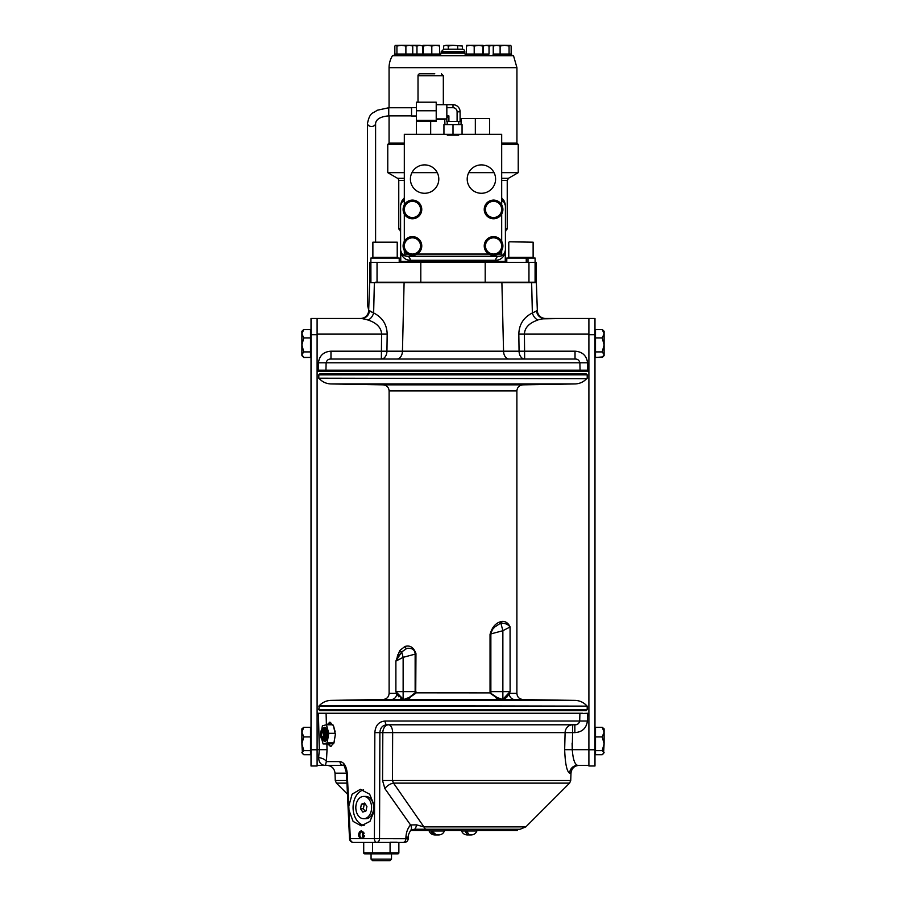<?xml version="1.0" encoding="UTF-8"?>
<svg xmlns="http://www.w3.org/2000/svg" width="906" height="906" viewBox="0 0 906 906"><rect width="100%" height="100%" fill="white"/><g stroke="black" fill="none" stroke-linecap="round" stroke-linejoin="round"><path stroke-width="1.36" d="M525.842 826.872L569.591 783.124L393.521 783.124A8.109 4.247 -34.9 0 0 384.869 788.582L382.559 780.508L570.735 780.508L570.984 773.18L569.636 773.18C566.85 771.606 565.197 763.769 564.665 749.692L565.095 732.614L392.649 732.614L392.457 780.508L393.521 783.124L423.906 826.872L525.842 826.872L520.101 829.25L517.394 829.25L517.394 830.553L476.884 830.553M461.573 830.553L444.427 830.553M429.116 830.553L410.475 830.553M511.131 830.553L511.131 829.25M507.111 830.553L507.111 829.25M503.883 830.553L503.883 829.25M499.297 830.553L499.297 829.25M487.836 830.553L487.836 829.25L476.884 829.25L476.884 830.961C475.843 833.463 473.974 834.788 471.256 834.936L470.814 834.936M476.884 830.961L461.573 830.961L461.573 829.25L444.427 829.25L444.427 830.961C443.396 833.463 441.516 834.788 438.798 834.936L438.64 834.936M444.427 830.961L429.116 830.961L429.116 829.25L414.28 829.25L520.101 829.25M499.263 830.553L499.263 829.25M364.348 835.887A4.054 2.865 -90 0 1 364.201 836.521L361.369 830.893L358.81 833.407L358.901 836.521A4.077 2.877 -90 0 1 361.46 830.893M364.201 836.521L362.683 838.673L374.405 838.673L374.846 732.614L379.886 732.614L379.523 838.673L408.232 838.73C407.915 840.995 406.613 842.229 404.336 842.433M374.54 806.17L369.659 794.188L360.35 789.319L352.106 794.188L348.799 806.17L350.316 838.673L362.683 838.673M360.463 838.673L358.901 836.521A4.054 2.865 -90 0 1 361.641 830.915M364.11 833.339A3.262 2.31 -90 0 0 362.117 831.708A3.262 2.31 -90 0 0 359.807 834.97A3.262 2.31 -90 0 0 362.117 838.231A3.262 2.31 -90 0 0 364.382 835.547M318.64 757.631L319.32 749.692L327.032 749.692L326.42 761.595C325.481 764.324 325.447 765.581 326.307 765.355C321.437 765.593 318.878 763.022 318.64 757.631A8.109 4.213 -171.7 0 1 326.42 761.595L339.954 761.595C343.906 762.105 346.341 765.966 347.258 773.18L346.5 773.226L349.512 838.718L350.316 838.673A3.896 3.092 90 0 0 353.408 842.433L376.771 842.433A3.896 2.752 -90 0 0 379.523 838.673L374.405 838.673A3.896 2.367 90 0 0 376.771 842.433L403.102 842.433C404.744 842.433 404.744 842.433 403.102 842.433C404.744 842.433 404.744 842.433 403.102 842.433A3.896 2.752 -90 0 0 405.854 838.673L405.933 837.087L408.312 837.201C407.949 835.819 408.787 833.463 410.814 830.145L414.28 829.25A8.109 2.469 90 0 0 416.477 824.845L423.906 826.872A8.109 3.239 90 0 0 426.194 829.25M403.102 842.433L399.546 842.433M405.933 837.087C406.25 832.15 407.791 828.107 410.554 824.958L416.477 824.845M410.814 830.145A8.109 4.36 42.4 0 0 410.554 824.958L384.869 788.582M374.846 732.614C375.458 725.412 378.878 721.55 385.095 721.029A3.896 1.982 90 0 0 387.077 724.789C382.638 725.14 380.237 727.745 379.886 732.614L382.819 732.614A8.109 5.742 90 0 1 388.549 724.789A8.109 4.1 90 0 1 392.649 732.614L382.819 732.614L382.559 780.508M348.991 810.281L353.102 821.402L361.245 825.83L369.954 821.402L374.518 810.281M361.981 824.698A18.256 12.911 -90 0 0 363.861 825.457M363.431 789.828A18.256 12.911 -90 0 0 361.981 790.451M339.954 761.595A3.896 3.341 90 0 0 343.238 765.355L317.1 765.355M328.346 765.355L326.907 765.355C331.698 765.797 334.405 768.401 335.016 773.18L346.488 773.18M326.885 743.962L327.032 749.692M317.1 749.692L319.32 749.692L318.414 713.622L326.103 713.622L326.398 724.766M588.9 713.622L587.586 713.622L587.405 721.029C586.375 728.254 582.196 732.116 574.846 732.614L574.846 724.789L387.077 724.789M574.846 724.789C577.394 724.891 579.013 723.634 579.704 721.029L579.897 713.622L325.22 713.26M327.813 743.962L330.565 746.533L333.997 742.965L335.345 734.358L333.442 725.751L329.773 722.184L327.191 724.766M347.258 773.18L348.799 806.17M574.846 732.614L565.095 732.614A8.109 7.622 90 0 1 572.705 724.789L572.286 749.692C572.988 759.375 574.778 764.596 577.654 765.355L588.9 765.355M587.405 721.029L385.095 721.029M587.586 713.26L579.897 713.622A0.974 0.929 -90 0 0 579.84 713.26L318.402 713.26A8.63 8.63 0 0 0 318.414 713.622M564.665 749.692L588.9 749.692M569.636 773.18A8.109 8.018 90 0 1 577.654 765.355M572.275 750.508L572.116 743.124M403.204 713.26L404.133 713.26M406.047 713.26L407.02 713.26M497.077 713.26L498.991 713.26M501.154 713.26L501.822 713.26M505.944 713.26L506.533 713.26M317.1 713.26L318.402 713.26M323.499 713.26L582.501 713.26L323.499 713.26M331.064 746.453A12.174 4.655 90 0 1 328.708 743.962M328.708 724.766A12.174 4.655 90 0 1 330.679 722.41M586.227 710.587L319.773 710.587L318.799 709.613L587.201 709.613L586.227 710.587M318.799 709.613L319.342 705.638L587.201 706.125L318.799 706.125M501.822 699.341L502.218 699.353A6.104 4.689 -90 0 0 502.637 699.375L498.719 699.477A6.104 3.986 90 0 1 495.548 696.941L490.271 693.373L490.044 691.629L502.864 691.629L502.864 699.273L510.112 691.629L509.41 693.373A1.948 1.133 -157.8 0 0 509.149 693.022M498.719 699.477L407.281 699.477A6.104 3.986 90 0 0 410.452 696.941A1.948 0.691 -115 0 1 410.667 696.318L410.667 696.318C408.9 698.107 403.057 699.953 403.985 699.341L404.246 699.33M399.705 650.576A1.948 1.166 29.7 0 0 401.698 651.946L395.888 661.12L399.705 650.576L404.948 646.476C410.022 644.981 413.691 647.36 415.956 653.622L415.729 693.373L410.452 696.941L404.178 699.341M500.282 623.43L500.089 623.475A1.948 1.438 75.1 0 0 501.052 621.595L501.867 621.437C505.514 621.165 508.255 623 510.112 626.941C507.87 624.211 504.801 623 500.882 623.305L502.898 630.701M415.956 653.622L415.141 653.622C414.676 649.625 411.936 647.869 406.907 648.356L401.698 651.946L403.136 657.337L395.899 661.108M415.956 691.629L415.141 691.629L415.141 653.622M490.044 691.629L490.044 634.438L490.859 634.438C492.468 627.847 493.102 629.387 494.506 627.19L500.089 623.475M490.044 634.438C492.026 627.246 495.695 622.966 501.052 621.595M509.557 627.235L502.864 630.723L490.882 633.917M407.281 699.477L391.505 699.477A6.104 5.368 90 0 0 396.771 693.77L395.888 691.629L403.238 699.285A1.948 1.631 -80.1 0 0 403.113 699.307L403.023 699.285A1.948 1.631 -78.5 0 1 403.136 699.273L403.136 691.629L415.141 691.629M502.762 699.285L502.015 699.341L502.762 699.285A1.948 1.631 -99.9 0 1 502.887 699.307L502.977 699.285A1.948 1.631 -101.5 0 0 502.864 699.273M501.754 699.33L502.015 699.341C500.429 699.307 498.198 698.3 495.333 696.318L490.146 692.83M391.505 699.477L383.125 699.477C386.771 699.058 388.765 697.031 389.116 693.373L396.59 693.373A1.948 1.133 -22.2 0 1 396.851 693.022M502.864 630.723L502.864 691.629L510.112 691.629L510.067 626.85M509.919 626.567L506.68 622.615M505.582 621.969L504.223 621.505M503.147 621.369L501.867 621.437A1.948 1.484 81.5 0 1 500.882 623.305M397.915 654.574L397.315 656.352M402.819 699.387A6.104 1.993 89.4 0 0 403.113 699.307L403.782 699.353A6.104 4.689 90 0 1 403.363 699.375M403.113 699.307L396.771 693.77L398.9 696.861M400.86 698.492L401.585 698.866M506.85 697.133L509.229 693.77A6.104 5.368 -90 0 0 514.495 699.477L503.181 699.387A6.104 1.993 -89.4 0 1 502.887 699.307L503.6 699.16M502.015 699.341A1.948 1.563 -90 0 1 502.173 699.353L495.548 696.941A1.948 0.691 -65 0 0 495.333 696.318M415.854 692.83L491.018 692.886M503.793 699.104L504.416 698.877M505.14 698.492L506.522 697.45M509.229 693.77L502.977 699.285M502.218 699.353L502.887 699.307M402.185 699.024L401.313 698.594M398.164 695.253L397.111 693.441M397.055 660.508L401.471 658.209M402.015 657.926L403.136 657.337L403.136 691.629L395.888 691.629L395.888 661.12M507.836 695.253L504.721 698.583M503.827 699.013L502.921 699.262M503.385 630.451L503.985 630.134M504.472 629.885L505.627 629.274M506.635 628.753L507.62 628.243M397.938 657.394L400.078 654.109M400.305 653.792L401.698 651.946M318.799 374.858L319.773 373.884L586.227 373.884L587.201 374.858L318.799 374.858L318.799 378.198L586.658 378.685C583.532 381.992 579.681 383.748 575.129 383.94L330.871 383.94L383.136 384.846L522.864 384.846L575.129 383.94M508.776 371.2L579.783 371.2M588.9 371.2L317.1 371.2M317.1 370.192L580.067 370.192A0.974 0.929 90 0 1 579.138 371.2L322.049 371.2M342.728 318.459L361.709 318.459M542.003 318.833L563.272 318.459M318.244 371.2L318.425 362.785L579.874 362.785C579.183 360.18 577.575 358.923 575.027 359.036L575.027 351.2C582.365 351.698 586.544 355.56 587.575 362.785L579.874 362.785L580.067 370.192L587.756 370.192L587.756 371.2M588.9 334.121L524.415 334.121C524.699 327.689 529.206 322.978 537.971 319.999A8.109 5.391 65.3 0 1 532.366 312.944L537.337 310.633A8.109 8.109 0 0 0 545.446 318.459L588.9 318.459L544.313 318.459L538.968 319.705M368.663 310.633L373.634 312.944L369.41 310.633A8.109 7.735 -90 0 1 361.687 318.459L360.554 318.459A8.109 8.109 0 0 0 368.663 310.633L369.637 282.695L536.363 282.695L537.337 310.633M318.425 362.785C319.456 355.56 323.635 351.698 330.973 351.2L503.555 351.2L501.901 282.695L396.205 282.695L510.316 282.695M363.997 318.833L367.032 319.693M361.687 318.459L317.1 318.459L317.1 334.688L311.018 334.688L311.018 318.459L361.687 318.459L368.029 319.999C376.794 322.978 381.301 327.689 381.585 334.121L317.1 334.121M374.371 282.695L373.634 312.944A8.109 5.391 -65.3 0 1 368.029 319.999M330.973 351.2L330.973 359.036C328.436 358.923 326.817 360.18 326.126 362.785L325.934 370.192A0.974 0.929 90 0 0 326.862 371.2M386.941 351.2A8.109 5.606 -90 0 1 381.347 359.036L381.585 334.121L387.179 334.121L386.941 351.2M509.149 359.036A8.109 5.606 90 0 1 503.555 351.2L519.059 351.2L518.821 334.121L524.415 334.121L524.653 359.036A8.109 5.606 90 0 1 519.059 351.2L575.027 351.2M330.973 359.036L575.027 359.036M544.313 318.459A8.109 7.735 90 0 1 536.59 310.633M594.982 766L588.9 766L588.9 749.772L594.982 749.772L594.982 766M594.982 334.688L588.9 334.688L588.9 318.459L594.982 318.459L594.982 749.772M588.9 334.688L588.9 749.772M311.018 749.772L317.1 749.772L317.1 766L311.018 766L311.018 334.688M317.1 749.772L317.1 334.688M511.833 282.208L535.084 282.208L535.084 262.412L536.159 262.412L536.159 282.208L530.735 282.208M394.167 282.208L377.043 282.208L377.043 262.412L528.957 262.412L528.957 282.208L375.265 282.208M420.803 262.412L420.803 282.208L506.579 282.208L399.24 282.208M377.043 262.412L369.841 262.412L369.841 282.208L370.916 282.208L370.882 258.04L399.218 258.04L399.218 262.412M485.197 262.412L485.197 282.208L397.745 282.208L510.35 282.208M377.043 282.208L393.159 282.208M528.957 262.412L535.084 262.412L535.118 258.04L528.005 258.04L528.005 262.412M505.933 229.965L505.412 231.845M506.182 262.412A0.974 0.94 -90 0 1 505.242 261.438L505.242 261.438A0.974 0.94 -90 0 0 506.182 262.412M400.588 231.845L400.067 229.965M400.588 229.478A0.974 0.94 90 0 1 400.463 228.992L398.765 228.992L398.765 180.509A2.593 2.593 0 0 0 397.462 178.256L404.314 178.256M400.588 228.992L400.52 205.084L401.63 201.279L404.314 197.882M501.686 197.882L504.314 201.155L505.435 204.699L505.537 228.992L507.235 228.992L505.378 229.965M400.667 205.266L401.754 202.559L404.314 200.396A6.489 6.489 0 0 0 400.588 206.274L400.588 249.762A4.236 2.763 90 0 0 400.588 249.999L400.724 261.438L505.242 261.438L505.412 249.999C504.506 254.359 502.343 256.443 498.923 256.251L407.077 256.251A4.054 3.194 90 0 1 410.271 260.305C405.469 260.101 402.298 257.451 400.758 252.344L400.758 261.438A0.974 0.94 -90 0 1 399.818 262.412M505.276 261.438L505.276 252.344C503.702 257.451 500.531 260.101 495.729 260.305A4.054 3.194 90 0 1 498.923 256.251A6.489 6.489 0 0 0 505.412 249.762L505.412 206.274A6.489 6.489 0 0 0 501.686 200.396L504.042 202.287L505.367 205.492M400.622 250.373L401.698 253.397L403.702 255.299M404.189 255.571L407.077 256.251A6.489 6.489 0 0 1 400.588 249.762M389.07 107.757L389.07 67.678L516.93 67.678L516.93 143.125L518.232 144.428L518.232 172.661L508.538 178.256L507.235 180.509L501.686 180.509M518.232 172.661L501.686 172.661M494.053 172.661L468.742 172.661M437.258 172.661L411.947 172.661M404.314 172.661L387.768 172.661L387.768 144.428L389.07 143.125L389.07 115.866M518.232 144.428L501.686 144.428M404.314 144.428L387.768 144.428M516.93 143.125L501.686 143.125M404.314 143.125L389.07 143.125M411.709 45.3L412.751 46.025L412.751 54.066L440.475 54.066L440.475 55.685L462.366 55.685M439.195 45.3L439.546 46.025L435.673 45.3L439.217 45.3L439.546 46.025L439.546 54.066M412.751 46.025L409.319 45.3L412.117 45.425M405.888 46.025L401.403 45.3L409.319 45.3L405.888 46.025L405.888 54.066L412.751 54.066M395.48 45.425L401.403 45.3L396.93 46.025L395.888 45.3L394.846 46.025L394.846 54.066M395.888 45.3L394.846 46.025M396.93 46.025L396.93 54.066L405.888 54.066M462.366 46.025L453 45.3L462.366 46.025L462.366 49.196M457.689 46.025L457.689 49.196M448.311 46.025L445.979 45.3L453 45.3L448.311 46.025L448.311 49.196M445.979 45.3L443.634 46.025L443.634 49.196M510.112 45.3L511.154 46.025L510.112 45.3L509.07 46.025L504.597 45.3L510.52 45.425M509.07 46.025L509.07 54.066L511.573 54.066L511.573 55.685L513.509 55.685L392.491 55.685A22.718 22.718 0 0 0 389.07 67.678M500.112 46.025L496.681 45.3L504.597 45.3L500.112 46.025L500.112 54.066L509.07 54.066M493.883 45.425L496.681 45.3L493.249 46.025L493.249 54.066L500.112 54.066M493.249 46.025L494.291 45.3M443.634 55.685L492.83 55.685L493.249 54.066M511.154 46.025L511.154 54.066M465.525 55.685L465.525 54.066L489.036 54.066L489.036 46.025L486.114 45.3L493.668 45.3L489.036 46.025M462.253 49.196L443.747 49.196L462.253 49.196A2.593 2.593 0 0 1 464.846 51.789L441.154 51.789L441.154 53.092L464.846 53.092A2.593 2.593 0 0 0 465.525 54.847M492.83 55.685L511.573 55.685M413.17 54.066L413.17 55.685L394.427 55.685L394.427 54.066L396.93 54.066M421.732 55.685L421.732 54.066M483.34 46.025L483.34 54.066M482.638 46.025L478.413 45.3L483.011 45.3L482.638 54.066M479.467 45.3L474.2 46.025L474.2 54.066M471.38 45.3L478.413 45.3M466.805 45.3L466.454 46.025L466.783 45.3L470.327 45.3L466.454 46.025L466.454 54.066M474.2 46.025L470.327 45.3M483.317 45.934L486.114 45.3L483.192 46.025M416.964 46.025L412.332 45.3L419.886 45.3L416.964 46.025L416.964 54.066M422.808 46.025L419.886 45.3L422.683 45.934M431.8 46.025L427.587 45.3L435.673 45.3L431.8 46.025L431.8 54.066M423.362 46.025L423.011 45.3L427.587 45.3L423.362 46.025L423.362 54.066M435.673 45.3L434.62 45.3M427.587 45.3L426.533 45.3M422.66 46.025L422.66 54.066M526.261 262.412L526.261 258.04L506.782 258.04L506.782 262.412M372.876 242.185L397.224 242.185L372.876 242.185L372.876 257.383L397.224 257.383L397.224 242.185M509.432 241.811L533.124 242.185L509.432 241.811M533.124 242.185L533.124 257.383L508.776 257.383L508.776 242.185M533.124 257.383A0.646 0.646 0 0 1 532.535 258.04M526.261 258.04L528.005 258.04M363.385 832.24A3.25 2.299 -90 0 0 362.366 834.392A3.25 2.299 -90 0 0 363.385 837.688M363.884 832.874A2.344 1.653 -90 0 0 362.966 834.97A2.344 1.653 -90 0 0 363.884 837.053M370.169 853.848L386.839 853.848M398.867 842.433L398.867 852.886A1.121 0.974 -0 0 1 397.734 853.848L364.835 853.848A1.121 0.974 0 0 1 363.714 852.886L372.502 852.886L373.057 853.848M363.714 842.433L363.714 852.886M372.502 842.433L372.502 852.886L390.078 852.886L389.512 853.848M390.078 842.297L390.078 852.886L398.867 852.886M361.619 818.345A11.166 7.894 -90 0 0 363.714 818.741A11.166 7.894 -90 0 0 371.528 809.058A11.166 7.894 -90 0 0 365.798 796.804A11.166 7.894 -90 0 0 363.714 796.408A11.166 7.894 -90 0 0 355.888 806.091A11.166 7.894 -90 0 0 361.619 818.345M363.714 818.741L365.752 818.741A11.166 7.894 -90 0 0 373.578 809.058A11.166 7.894 -90 0 0 367.836 796.804A11.166 7.894 -90 0 0 365.752 796.408L363.714 796.408M362.83 812.093L366.035 810.904L366.907 806.385L364.586 803.056L361.381 804.245L360.509 808.764L362.83 812.093M365.175 803.905L361.381 804.245M364.246 804.245L363.374 808.764L365.107 811.244M363.374 808.764L360.509 808.764M363.623 789.896A17.927 12.684 -90 0 0 353.08 807.959A17.927 12.684 -90 0 0 364.167 825.366M321.777 739.149L323.102 743.962L327.111 742.909L333.918 742.909L335.345 734.63M327.111 742.909L328.776 733.316L335.288 733.316M323.102 743.962L329.909 743.962L333.918 742.909M322.978 729.07A7.055 2.707 90 0 1 325.877 727.926A7.055 2.707 90 0 1 325.877 727.937A7.055 2.707 90 0 1 327.462 734.358A7.055 2.707 90 0 1 325.877 740.78A7.055 2.707 90 0 1 323.646 740.791A7.055 2.707 90 0 1 323.397 740.44L325.073 736.782L325.367 732.467A6.082 2.333 -90 0 0 324.642 729.681L324.155 730.949L322.445 728.877L321.256 730.44A4.87 1.857 -90 0 0 320.667 732.354A4.87 1.857 -90 0 0 321.256 738.288A4.87 1.857 -90 0 0 324.065 736.363A4.87 1.857 -90 0 0 323.533 730.576A4.87 1.857 -90 0 0 321.256 730.44M326.251 728.469A6.082 2.333 -90 0 0 324.812 728.684M324.348 739.387A6.082 2.333 -90 0 0 324.359 739.409A5.266 1.257 94 0 0 325.367 736.476A5.266 1.257 94 0 0 325.05 729.319M325.481 740.428A6.082 2.333 -90 0 0 326.251 740.247M328.776 733.316L326.42 724.766L322.411 725.808L321.777 729.455M321.313 732.173L321.188 732.875M321.166 732.977L321.041 733.735M335.107 731.584L333.578 726.057M326.42 724.766L332.921 724.766M321.358 738.469L322.661 739.624A5.266 1.257 94 0 1 322.604 739.624A5.266 1.257 94 0 1 322.593 739.624L322.796 740.372L322.31 739.556M321.755 737.495A5.266 1.257 94 0 1 321.687 736.635M321.992 732.093A5.266 1.257 94 0 1 322.253 730.938M323.012 729.103L323.34 729.126A5.266 1.257 94 0 1 324.155 730.949M322.026 737.756L321.981 736.827M323.057 729.103L323.838 728.277L324.642 729.681M322.796 740.372A6.082 2.333 -90 0 0 323.148 740.44A6.082 2.333 -90 0 0 324.065 739.953M321.177 736.023A5.266 1.257 94 0 1 321.313 733.305M321.392 732.716A5.266 1.257 94 0 1 321.63 731.414M325.367 732.467L324.971 729.036L323.838 728.277M323.499 732.456L323.385 736.408L321.268 736.408A3.511 1.348 -90 0 0 322.491 737.858A3.511 1.348 -90 0 0 322.921 737.552A3.511 1.348 -90 0 0 323.589 735.808A3.511 1.348 -90 0 0 323.453 732.308L322.23 730.859L321.132 732.909L321.268 736.408L322.491 737.858L323.046 737.393M323.249 732.909L321.132 732.909A3.511 1.348 -90 0 0 321.268 736.408M325.367 732.388A3.046 1.166 -90 0 1 325.639 734.064L325.367 732.308M323.453 732.308A3.511 1.348 -90 0 0 322.921 731.165A3.511 1.348 -90 0 0 322.23 730.859A3.511 1.348 -90 0 0 321.132 732.909M325.005 737.11L325.379 736.408M324.971 729.047L325.696 728.277M325.775 728.277L326.454 736.861L324.88 740.44L324.484 739.624A5.266 1.257 94 0 0 325.866 736.51A5.266 1.257 94 0 0 325.22 729.126L324.994 729.115M324.88 740.44L326.579 738.209L327.213 731.38M323.521 732.603A3.046 1.166 -90 0 0 323.521 736.114M437.156 834.936L434.744 834.936L431.584 832.093L433.068 832.093L436.386 834.936L438.798 834.936M433.068 832.093L431.584 832.093M467.303 832.093L465.548 832.093L467.303 832.093L469.399 834.936L471.256 834.936M469.229 834.924L467.643 834.936L465.548 832.093M602.218 727.325L604.109 732.127L604.109 728.843L602.218 727.325L595.502 727.325L595.502 754.698L602.218 754.698L604.109 752.66L602.218 750.621L595.502 750.621M602.218 736.929L604.109 743.781L604.109 732.127L602.218 736.929L595.502 736.929M603.555 753.735L604.109 743.781L602.218 750.621M602.218 329.501L604.109 333.736L604.109 331.279L602.218 329.501L595.502 329.501L595.502 357.496L602.784 356.93M602.218 337.961L604.109 344.937L604.109 333.736L602.218 337.961L595.502 337.961M602.218 357.406L604.109 355.628L604.109 344.937L602.218 351.913L604.109 354.654L602.218 357.406L595.502 357.406M602.218 351.913L595.502 351.913L595.502 355.628M604.109 331.279L602.218 329.41L595.502 329.501M303.782 357.406L301.891 354.654L303.782 357.406L310.498 357.406L310.498 329.41L303.782 329.41L302.944 330.226L303.782 329.501L310.498 329.501M303.782 351.913L301.891 344.937L301.891 354.654L303.782 351.913L310.498 351.913L310.498 355.628M303.782 329.501L301.891 333.736L301.891 344.937L303.782 337.961L301.891 333.736L301.891 331.279L302.944 330.226M303.782 337.961L310.498 337.961M301.891 355.628L303.782 357.496L310.498 357.406M310.498 750.621L310.498 754.698L303.782 754.698L301.891 752.66L303.782 750.621L310.498 750.621L310.498 727.325L303.782 727.325L301.891 728.843L301.891 732.127L303.782 727.325M302.445 753.735L301.891 743.781L303.782 736.929L310.498 736.929M303.782 750.621L301.891 743.781L301.891 729.364M303.782 736.929L301.891 732.127M461.052 124.666L461.052 118.561L489.602 118.561L489.602 134.303M416.398 134.303L416.42 119.298M436.216 119.535L444.948 119.535L444.721 118.913L444.948 124.666M475.333 118.561L475.333 134.303M430.667 121.427L430.667 134.303M498.175 254.054L501.686 254.054L501.686 250.554M501.686 241.336L501.686 214.043M501.686 204.824L501.686 134.303L458.696 134.303L458.696 135.153L447.304 135.153L447.304 134.303L404.314 134.303L404.314 204.824M404.314 250.554L404.314 254.054L407.825 254.054M417.043 254.054L488.957 254.054M404.314 214.043L404.314 241.336M481.392 164.892A14.202 14.202 0 0 0 467.202 179.094A14.202 14.202 0 0 0 481.392 193.284A14.202 14.202 0 0 0 495.593 179.094A14.202 14.202 0 0 0 481.392 164.892M424.608 164.892A14.202 14.202 0 0 0 410.407 179.094A14.202 14.202 0 0 0 424.608 193.284A14.202 14.202 0 0 0 438.798 179.094A14.202 14.202 0 0 0 424.608 164.892M434.767 73.782L419.965 73.782A1.948 1.948 0 0 0 418.017 75.73L418.017 102.197M409.693 253.589A8.109 8.109 0 0 0 417.677 252.128L421.256 249.105L419.58 239.886L410.758 236.726L407.19 239.762A8.109 8.109 0 0 0 404.45 247.395L405.288 252.004L409.693 253.589L414.11 255.164L417.677 252.128A8.109 8.109 0 0 0 415.163 238.312A8.109 8.109 0 0 0 407.19 239.762L403.612 242.785L404.45 247.395A8.109 8.109 0 0 0 409.693 253.589M407.258 203.182A8.109 8.109 0 0 1 411.075 201.438A8.109 8.109 0 0 0 404.438 210.792L405.22 215.413L409.603 217.044A8.109 8.109 0 0 0 417.609 215.685L421.211 212.695L419.648 203.465L410.871 200.203L403.646 206.172L404.438 210.792A8.109 8.109 0 0 0 409.603 217.044L413.997 218.674L417.609 215.685A8.109 8.109 0 0 0 415.254 201.834A8.109 8.109 0 0 0 407.258 203.182M493.396 201.325A8.109 8.109 0 0 1 501.675 209.263L501.584 204.575L493.374 200.067L489.365 202.491L485.356 204.926L485.559 214.292L489.659 216.545A8.109 8.109 0 0 0 497.768 216.375L501.777 213.941L501.675 209.263A8.109 8.109 0 0 0 489.365 202.491A8.109 8.109 0 0 0 489.659 216.545L493.77 218.799L497.768 216.375A8.109 8.109 0 0 0 493.396 201.325M493.385 237.836A8.109 8.109 0 0 1 497.462 238.833L493.351 236.579L489.353 239.014A8.109 8.109 0 0 0 485.457 246.126L485.559 250.815L489.67 253.057A8.109 8.109 0 0 1 485.457 246.126A8.109 8.109 0 0 0 497.779 252.876L501.788 250.441L501.573 241.075L497.462 238.833A8.109 8.109 0 0 0 489.353 239.014L485.344 241.449L485.457 246.126A8.109 8.109 0 0 0 489.67 253.057L493.781 255.311L497.779 252.876A8.109 8.109 0 0 0 493.385 237.836M411.29 236.919L411.245 236.693A9.332 9.332 0 0 1 419.501 239.864M419.591 239.965A9.332 9.332 0 0 1 421.245 249.025M421.199 249.15A9.332 9.332 0 0 1 414.167 255.118M414.031 255.141A9.332 9.332 0 0 1 405.356 252.027M405.276 251.925A9.332 9.332 0 0 1 403.623 242.865M403.668 242.74A9.332 9.332 0 0 1 410.282 236.862L410.327 237.089M413.476 218.471L413.51 218.708A9.332 9.332 0 0 1 405.288 215.435M421.154 212.74A9.332 9.332 0 0 1 414.472 218.539L414.427 218.312M421.199 212.616A9.332 9.332 0 0 0 419.659 203.533M419.58 203.431A9.332 9.332 0 0 0 410.939 200.226M410.803 200.249A9.332 9.332 0 0 0 403.714 206.126M403.668 206.251A9.332 9.332 0 0 0 405.209 215.334M493.283 255.039L493.294 255.277A9.332 9.332 0 0 1 485.627 250.849M501.72 250.486A9.332 9.332 0 0 1 494.268 255.254L494.257 255.016M501.788 250.362A9.332 9.332 0 0 0 501.573 241.155M501.505 241.041A9.332 9.332 0 0 0 485.412 241.404M485.356 241.528A9.332 9.332 0 0 0 485.559 250.736M501.709 213.986A9.332 9.332 0 0 1 494.257 218.742L494.246 218.516M501.777 213.873A9.332 9.332 0 0 0 501.584 204.654M501.516 204.541A9.332 9.332 0 0 0 493.43 200.101M493.306 200.113A9.332 9.332 0 0 0 485.423 204.881M485.356 205.005A9.332 9.332 0 0 0 485.548 214.212M485.627 214.326A9.332 9.332 0 0 0 493.283 218.765L493.272 218.527M453 104.711L453 107.712A4.1 4.1 0 0 1 457.1 111.812L457.1 121.393L460.101 121.393L460.101 111.812A7.101 7.101 0 0 0 453 104.711L436.216 104.711M453 107.712L446.839 107.712L446.839 104.711M446.839 115.911L448.9 115.911L446.839 117.984L446.839 107.712M448.9 115.911L448.9 121.393L446.839 121.393L446.839 117.961M457.1 121.393L448.9 121.393M463.544 134.303L442.456 134.303M462.06 134.009L462.06 124.666L443.94 124.666L443.94 134.009M453 124.666L453 134.009M458.696 135.153L447.304 135.153M458.81 124.666L458.81 121.393M416.42 116.002L411.562 116.002L411.562 107.621L416.42 107.621M416.42 121.427L436.216 121.427L436.216 120.385L416.42 120.385L416.42 121.427M436.216 110.77L436.216 102.197L416.42 102.197L416.42 110.77L436.216 110.77L436.216 120.385M416.42 110.77L416.42 120.385M391.505 853.848L391.505 859.137L371.064 859.137L371.064 853.848M371.064 859.137L372.638 860.7L389.942 860.7L391.505 859.137M346.953 783.124L336.409 783.124L335.265 780.508L346.828 780.508M383.125 699.477L330.871 700.383L575.129 700.383C579.681 700.576 583.532 702.331 586.658 705.638M404.948 646.476A1.948 1.438 75.1 0 0 406.907 648.356M415.141 654.132L403.136 657.337M389.116 693.373L389.116 390.939L516.884 390.939C517.235 387.292 519.229 385.265 522.864 384.846M509.41 693.373L516.884 693.373L516.884 390.939M575.129 700.383L514.495 699.477M318.799 378.198L586.658 378.685M587.575 362.785L587.756 370.192L588.9 370.192M518.821 334.121C519.093 324.473 523.611 317.417 532.366 312.944L532.343 312.955M373.634 312.944C382.389 317.417 386.907 324.473 387.179 334.121M396.851 359.036A8.109 5.606 90 0 0 402.445 351.2L404.099 282.695M532.366 312.944L531.629 282.695M404.314 180.509L398.765 180.509M495.729 260.305L410.271 260.305M501.686 178.256L508.538 178.256M397.088 842.263L390.429 842.263M441.381 73.782L443.328 75.73L418.017 75.73M457.1 111.812L460.101 111.812M388.753 107.757L377.134 110.26C372.853 113.805 369.931 111.687 367.485 123.465A4.054 2.99 180 0 0 371.539 126.455A4.054 2.99 180 0 0 375.594 123.465C376.137 119.139 380.52 116.614 388.753 115.866L388.753 107.757L411.562 107.757M368.787 307.009A4.054 2.99 180 0 1 367.485 304.812L368.674 310.067M349.512 838.718A3.896 3.896 0 0 0 353.408 842.433M347.462 794.177L336.409 783.124M569.591 783.124L570.735 780.508M408.312 837.201L408.232 838.73M335.265 780.508L335.016 773.18M343.283 765.355L343.215 765.343C343.691 763.996 344.778 766.623 346.5 773.226M570.984 773.18C571.595 768.401 574.302 765.797 579.093 765.355M587.201 706.125L587.201 709.613M330.871 700.383C326.319 700.576 322.468 702.331 319.342 705.638M490.859 691.629L490.859 634.438M414.982 692.886L410.667 696.318M522.875 699.477C519.229 699.058 517.235 697.031 516.884 693.373M389.116 390.939C388.765 387.292 386.771 385.265 383.136 384.846M319.342 378.685C322.468 381.992 326.319 383.748 330.871 383.94M587.201 374.858L587.201 378.198M505.276 252.344L505.276 251.63M505.412 232.129L506.08 229.965M507.235 180.509L507.235 228.992M400.588 232.129L399.92 229.965M400.724 251.63L400.724 252.344M400.645 229.331L399.739 229.965L400.622 229.965M398.765 228.992L400.135 229.965M505.355 229.331L505.865 229.965M397.462 178.256L387.768 172.661M516.93 67.678L513.509 55.685M441.154 53.092L440.475 54.847M484.268 54.066L484.268 55.685M464.846 51.789L464.846 53.092M441.154 51.789L443.747 49.196M372.876 257.383L373.465 258.04M396.635 258.04L397.224 257.383M508.776 257.383L509.365 258.04M429.116 830.961C430.157 833.463 432.026 834.788 434.744 834.936M461.573 830.961C462.604 833.463 464.484 834.788 467.202 834.936M604.109 355.628L602.49 357.247M443.328 75.73L443.328 104.711M446.839 118.913L436.216 118.913M447.19 121.393L447.19 124.666M388.753 115.866L411.562 115.866M367.485 123.465L367.485 304.812M375.594 123.465L375.594 241.811"/></g></svg>
